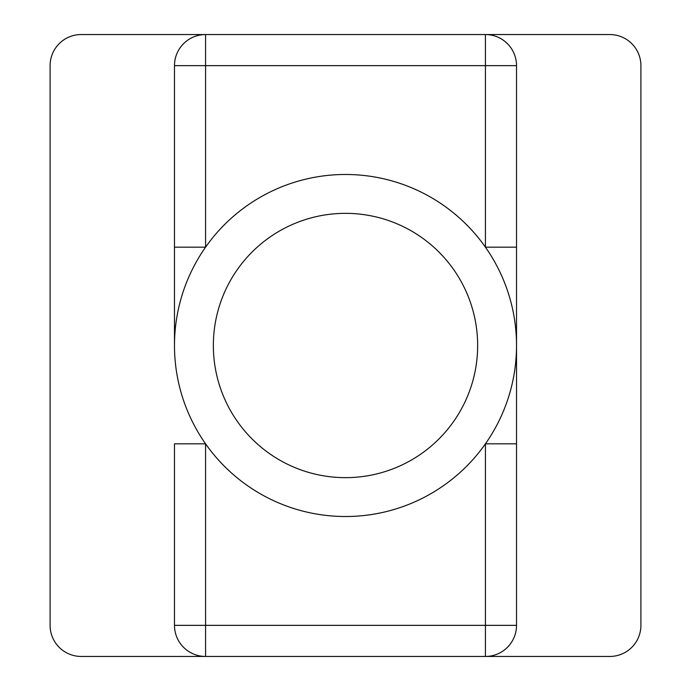 <?xml version="1.0" encoding="UTF-8"?>
<svg xmlns="http://www.w3.org/2000/svg" width="691" height="691" viewBox="0 0 691 691"><rect width="100%" height="100%" fill="white"/><g stroke="black" fill="none" stroke-linecap="round" stroke-linejoin="round"><path stroke-width="0.52" stroke-dasharray="3.46 2.59" d="M205.572 443.829A171.023 171.023 0 0 0 516.523 345.5A171.023 171.023 0 0 0 205.572 247.171A171.023 171.023 0 0 0 205.572 443.829M205.572 34.55A31.095 31.095 0 0 0 174.477 65.645L174.477 345.5M174.477 443.829L174.477 625.355A31.095 31.095 0 0 0 205.572 656.45M516.523 345.5L516.523 625.355A31.095 31.095 0 0 1 485.428 656.45M516.523 247.171L516.523 65.645A31.095 31.095 0 0 0 485.428 34.55M81.192 656.45L609.808 656.45A31.095 31.095 0 0 0 640.903 625.355L640.903 65.645A31.095 31.095 0 0 0 609.808 34.55L81.192 34.55A31.095 31.095 0 0 0 50.098 65.645L50.098 625.355A31.095 31.095 0 0 0 81.192 656.45"/><path stroke-width="1.04" d="M174.477 625.355L205.572 625.355L205.572 443.829L174.477 443.829L174.477 625.355A31.095 31.095 0 0 0 205.572 656.45L609.808 656.45A31.095 31.095 0 0 0 640.903 625.355L640.903 65.645A31.095 31.095 0 0 0 609.808 34.55L81.192 34.55A31.095 31.095 0 0 0 50.098 65.645L50.098 625.355A31.095 31.095 0 0 0 81.192 656.45L205.572 656.45L205.572 625.355L485.428 625.355L485.428 443.829L516.523 443.829L516.523 345.5A171.023 171.023 0 0 0 259.989 197.393A171.023 171.023 0 0 0 259.989 493.607A171.023 171.023 0 0 0 516.523 345.5L516.523 65.645A31.095 31.095 0 0 0 485.428 34.55L485.428 65.645L174.477 65.645L174.477 345.5M174.477 247.171L205.572 247.171L205.572 34.55A31.095 31.095 0 0 0 174.477 65.645M485.428 656.45L485.428 625.355L516.523 625.355A31.095 31.095 0 0 1 485.428 656.45A31.095 31.095 0 0 0 516.523 625.355L516.523 443.829M516.523 65.645L485.428 65.645L485.428 247.171L516.523 247.171L516.523 345.5M477.654 345.5A132.154 132.154 0 0 0 279.423 231.053A132.154 132.154 0 0 0 279.423 459.947A132.154 132.154 0 0 0 477.654 345.5"/></g></svg>
